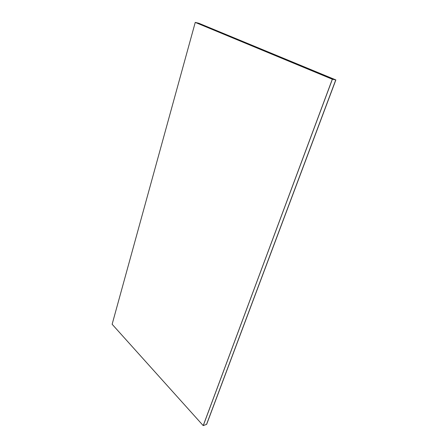 <?xml version="1.0" encoding="UTF-8"?>
<svg xmlns="http://www.w3.org/2000/svg" width="448" height="448" viewBox="0 0 448 448"><rect width="100%" height="100%" fill="white"/><g stroke="black" fill="none" stroke-linecap="round" stroke-linejoin="round"><path stroke-width="0.67" d="M195.25 22.4L332.382 79.246L335.765 79.906L198.738 23.234L335.866 79.929L198.839 23.262L195.322 22.417L332.382 79.246L203.207 425.6L112.134 324.262L195.25 22.4L332.315 79.234L203.207 425.6M335.866 79.929L206.64 424.362L335.765 79.906L206.545 424.402L203.269 425.578L332.315 79.234"/></g></svg>
